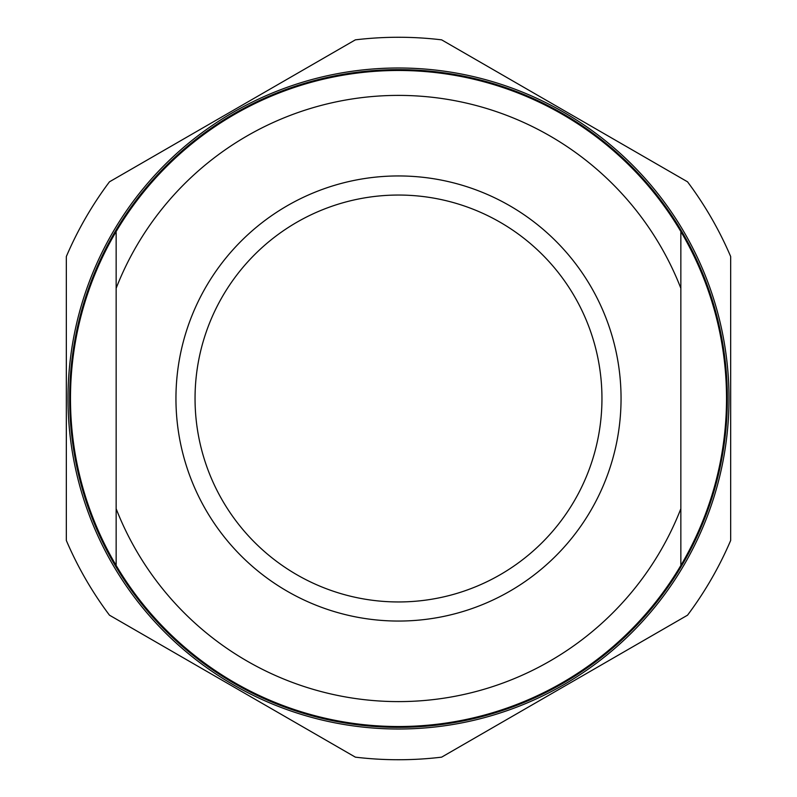 <?xml version="1.0" encoding="UTF-8"?>
<svg xmlns="http://www.w3.org/2000/svg" width="797" height="797" viewBox="0 0 797 797"><rect width="100%" height="100%" fill="white"/><g stroke="black" fill="none" stroke-linecap="round" stroke-linejoin="round"><path stroke-width="1.2" d="M398.5 67.994C419.929 68.442 419.929 68.442 398.5 67.994M195.046 398.5A203.454 203.454 0 0 0 398.5 601.954A203.454 203.454 0 0 0 601.954 398.5A203.454 203.454 0 0 0 398.5 195.046A203.454 203.454 0 0 0 195.046 398.5M175.948 398.5A222.552 222.552 0 0 0 398.5 621.052A222.552 222.552 0 0 0 621.052 398.5A222.552 222.552 0 0 0 398.5 175.948A222.552 222.552 0 0 0 175.948 398.5M730.67 256.534L730.67 540.466A361.24 361.24 0 0 1 687.532 615.184L441.638 757.15A361.24 361.24 0 0 1 355.362 757.15L109.468 615.184A361.24 361.24 0 0 1 66.33 540.466L66.33 256.534A361.24 361.24 0 0 1 109.468 181.816L355.362 39.85A361.24 361.24 0 0 1 441.638 39.85L687.532 181.816A361.24 361.24 0 0 1 730.67 256.534M115.635 232.415A328.015 328.015 0 0 0 115.635 564.585A328.015 328.015 0 0 0 681.365 564.585L680.847 564.585L680.847 508.745L680.847 564.585L681.365 564.585A328.015 328.015 0 0 0 681.365 232.415A328.015 328.015 0 0 0 115.635 232.415L116.153 232.415L116.153 288.255L116.153 232.415L115.635 232.415M727.352 398.5A328.852 328.852 0 0 0 398.5 69.648A328.852 328.852 0 0 0 69.648 398.5A328.852 328.852 0 0 0 398.5 727.352A328.852 328.852 0 0 0 727.352 398.5M67.994 398.5A330.506 330.506 0 0 1 398.5 67.994A330.506 330.506 0 0 1 729.006 398.5A330.506 330.506 0 0 1 398.5 729.006A330.506 330.506 0 0 1 67.994 398.5M116.153 508.745A303.109 303.109 0 0 0 680.847 508.745L680.847 288.255A303.109 303.109 0 0 0 116.153 288.255L116.153 564.585L115.635 564.585L116.153 564.585L116.153 508.745M680.847 288.255L680.847 232.415L681.365 232.415L680.847 232.415L680.847 288.255"/></g></svg>
